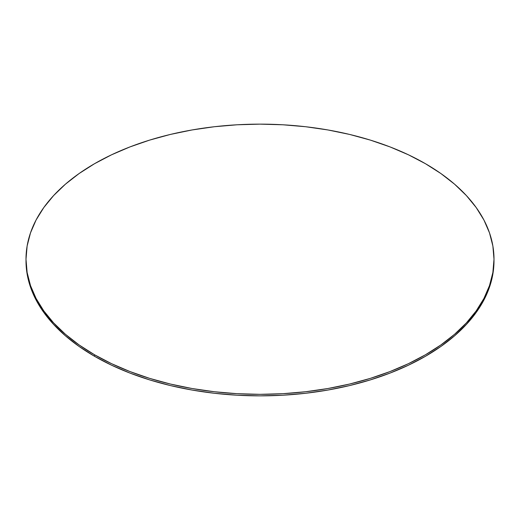<?xml version="1.0" encoding="UTF-8"?>
<svg xmlns="http://www.w3.org/2000/svg" width="520" height="520" viewBox="0 0 520 520"><rect width="100%" height="100%" fill="white"/><g stroke="black" fill="none" stroke-linecap="round" stroke-linejoin="round"><path stroke-width="0.78" d="M494 260.767L492.875 274.007L489.502 287.118L483.925 299.981L476.19 312.462L466.369 324.447L454.565 335.822L440.882 346.469L425.464 356.291L408.447 365.196L390.007 373.094L370.305 379.912L349.55 385.58L327.925 390.046L305.65 393.269L282.939 395.213L260 395.863L237.061 395.213L214.35 393.269L192.075 390.046L170.45 385.58L149.695 379.912L129.994 373.094L111.553 365.196L94.536 356.291L79.118 346.469L65.436 335.822L53.632 324.447L43.81 312.462L36.075 299.981L30.498 287.118L27.124 274.007L26 260.767A234 135.096 0 0 0 94.536 356.291A234 135.096 0 0 0 349.55 385.58A234 135.096 0 0 0 494 260.767L494 259.233A234 135.096 180 0 1 349.55 384.053A234 135.096 180 0 1 94.536 354.763L94.536 356.291L94.536 354.763A234 135.096 180 0 1 26 259.233A234 135.096 180 0 1 170.45 134.42A234 135.096 180 0 1 425.464 163.709A234 135.096 180 0 1 494 259.233L492.875 245.993L489.502 232.882L483.925 220.019L476.19 207.539L466.369 195.553L454.565 184.178L440.882 173.531L425.464 163.709L408.447 154.804L390.007 146.906L370.305 140.088L349.55 134.42L327.925 129.954L305.65 126.731L282.939 124.787L260 124.137L237.061 124.787L214.35 126.731L192.075 129.954L170.45 134.42L149.695 140.088L129.994 146.906L111.553 154.804L94.536 163.709L79.118 173.531L65.436 184.178L53.632 195.553L43.81 207.539L36.075 220.019L30.498 232.882L27.124 245.993L26 259.233L27.124 272.48L30.498 285.591L36.075 298.454L43.81 310.934L53.632 322.92L65.436 334.295L79.118 344.942L94.536 354.763L111.553 363.668L129.994 371.566L149.695 378.385L170.45 384.053L192.075 388.518L214.35 391.736L237.061 393.685L260 394.335L282.939 393.685L305.65 391.736L327.925 388.518L349.55 384.053L370.305 378.385L390.007 371.566L408.447 363.668L425.464 354.763L440.882 344.942L454.565 334.295L466.369 322.92L476.19 310.934L483.925 298.454L489.502 285.591L492.875 272.48L494 259.233M26 260.767L26 259.233"/></g></svg>
